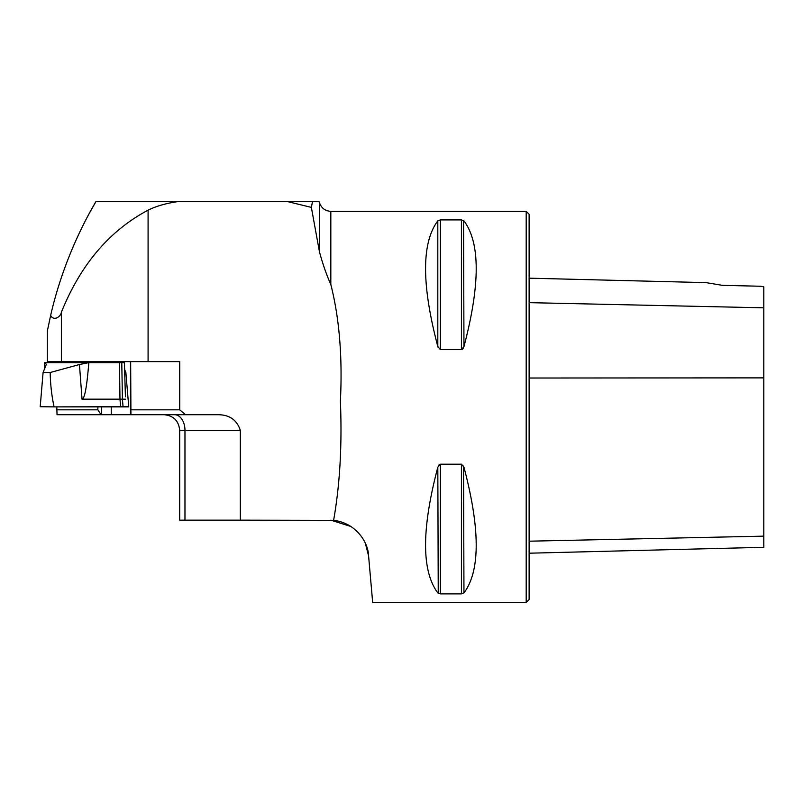 <?xml version="1.0" encoding="UTF-8"?>
<svg xmlns="http://www.w3.org/2000/svg" width="804" height="804" viewBox="0 0 804 804"><rect width="100%" height="100%" fill="white"/><g stroke="black" fill="none" stroke-linecap="round" stroke-linejoin="round"><path stroke-width="1.21" d="M56.782 406.884L57.044 414.713L130.931 414.713L130.66 361.619M56.782 362.644L56.782 361.619M50.652 315.389C53.516 321.379 60.742 317.007 61.375 312.233C80.551 264.677 109.455 230.647 148.087 210.156C156.308 206.075 166.398 203.211 178.357 201.543L95.988 201.543C86.752 217.11 63.536 259.189 50.652 315.389L47.386 330.866L47.386 361.619L179.734 361.619L179.734 409.819L185.523 414.713L217.633 414.713C229.321 414.643 236.889 419.859 240.326 430.361L240.326 520.148L179.694 520.148L179.694 430.361C178.759 420.854 173.543 415.638 164.046 414.713M287.329 201.543L311.359 207.392L312.525 201.543L178.357 201.543M311.359 207.392L319.489 252.024L319.489 202.628L318.947 201.543L312.525 201.543M330.826 284.515L330.826 211.321L526.188 211.321L526.188 602.457L372.664 602.457L368.584 555.855C368.282 542.519 356.182 522.952 333.6 520.349C339.911 484.802 342.172 445.064 340.393 401.136C342.574 357.187 339.378 318.314 330.826 284.515C326.595 275.079 322.826 264.255 319.489 252.024M333.6 520.349L240.326 520.148M185.523 414.713L130.931 414.713M330.826 520.168L350.755 526.429M365.307 543.192L368.584 555.855M440.361 349.589L440.361 219.904L437.818 220.859L440.361 219.904L461.426 219.904L463.958 220.859C480.289 242.758 480.289 284.656 463.958 346.564L461.426 349.589L440.361 349.589L437.818 346.564L438.24 347.72M462.36 349.268L462.953 348.705M463.124 348.464L463.546 347.72M463.958 346.564L463.546 220.487M437.818 467.214L440.361 464.189L461.426 464.189L463.958 467.214C480.289 529.122 480.289 571.021 463.958 592.92L461.426 593.875L440.361 593.875L437.818 592.92C421.487 571.021 421.487 529.122 437.818 467.214L438.24 593.292M461.426 464.189L461.426 593.875L463.958 592.92L463.546 466.059M439.416 464.511L438.833 465.074M438.652 465.315L438.24 466.059M437.818 346.564C421.487 284.656 421.487 242.758 437.818 220.859L437.818 346.564M529.122 553.202L763.8 547.303L763.8 286.877L760.865 286.254L722.434 285.34M722.736 285.4L706.023 282.626L722.736 285.4M526.188 211.321L529.122 214.256L529.122 599.523L526.188 602.457M95.988 201.543L91.375 209.623M56.782 409.819L97.867 409.819L97.867 406.884M97.867 409.819L101.023 414.713M101.676 414.713L101.676 406.884M101.676 362.644L101.676 361.619M130.66 409.819L179.734 409.819M130.469 414.713L130.469 361.619M44.391 369.277L44.562 362.644L88.812 362.644C86.892 386.804 84.631 398.975 82.038 399.166L79.445 364.513L50.2 372.513C50.401 384.402 51.687 395.859 54.079 406.884L40.21 406.713M125.434 396.804L124.389 362.644L88.812 362.644M128.74 406.683L54.079 406.884M124.56 369.277L125.866 372.513L128.74 406.713M125.645 399.166L122.419 399.166L123.082 406.884L120.64 406.884L119.977 399.166L82.038 399.166M128.751 406.884L120.64 406.884M40.21 406.683L43.084 372.513L46.381 364.252L44.592 362.644M119.977 399.156L122.419 399.156M43.084 372.513L50.2 372.513M79.445 364.513L88.741 362.644M53.084 406.884L123.082 406.884M148.087 210.156L148.087 361.619M61.375 361.619L61.375 312.233M529.122 302.656L763.8 307.811M529.122 541.192L763.8 536.147M529.122 378.021L763.8 377.87M440.361 593.875L440.361 464.189M461.426 349.589L461.426 219.904M240.326 430.361L184.97 430.361L184.97 520.148M174.599 414.713A15.648 10.372 90 0 1 184.97 430.361L179.694 430.361M111.264 414.713L111.264 406.884M111.264 362.644L111.264 361.619M119.474 362.644L119.977 399.166M121.776 362.644L122.419 399.166M330.826 211.321C325.148 210.99 321.379 208.135 319.53 202.759M706.023 282.626L529.122 278.174M99.143 362.644L99.143 361.619M69.807 362.644L69.807 361.619"/></g></svg>

